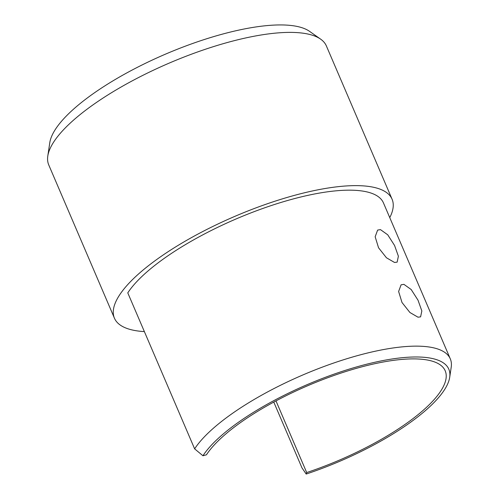 <?xml version="1.0" encoding="UTF-8"?>
<svg xmlns="http://www.w3.org/2000/svg" width="499" height="499" viewBox="0 0 499 499"><rect width="100%" height="100%" fill="white"/><g stroke="black" fill="none" stroke-linecap="round" stroke-linejoin="round"><path stroke-width="0.75" d="M47.792 156.062L49.788 142.702A143.806 43.962 -23.2 0 1 111.327 81.842A143.806 43.962 -23.2 0 1 309.561 31.356L320.614 39.134A151.029 46.17 156.8 0 0 112.425 92.147A151.029 46.17 156.8 0 0 47.792 156.062A151.029 46.17 156.8 0 0 48.759 164.963L114.439 318.206A151.029 46.17 -23.2 0 1 178.106 245.389A151.029 46.17 -23.2 0 1 392.071 199.207A151.029 46.17 -23.2 0 1 389.756 217.626M392.071 199.207L326.39 45.97A151.029 46.17 156.8 0 0 320.614 39.134M273.783 402.082L301.976 467.875L306.193 474.05A136.233 41.648 156.8 0 0 391.416 434.903A136.233 41.648 156.8 0 0 449.711 377.25A136.233 41.648 156.8 0 0 387.486 359.742A136.233 41.648 156.8 0 0 255.837 410.883A136.233 41.648 156.8 0 0 202.943 455.755L194.629 448.857A141.647 43.301 -23.2 0 1 249.625 402.194A141.647 43.301 -23.2 0 1 450.304 358.881A141.647 43.301 -23.2 0 1 451.208 367.227L449.711 377.25M380.463 229.621L387.729 234.804L394.559 245.464L398.389 256.218L397.142 262.137L394.534 262.462L386.457 257.777L378.541 247.766L375.161 236.751L377.637 230.083L380.463 229.621M403.916 284.355L411.188 289.532L418.019 300.198L421.842 310.946L420.601 316.865L417.994 317.189L409.916 312.505L402.001 302.5L398.62 291.478L401.096 284.81L403.916 284.355M450.304 358.881L383.45 202.906A141.647 43.301 156.8 0 0 182.771 246.219A141.647 43.301 156.8 0 0 127.775 292.876L194.629 448.857M306.193 474.05L306.698 472.559L275.984 400.903M306.698 472.559A132.266 40.431 156.8 0 0 389.438 434.554A132.266 40.431 156.8 0 0 445.195 370.788A132.266 40.431 156.8 0 0 257.808 411.232A132.266 40.431 156.8 0 0 206.455 454.801L202.943 455.755M144.379 331.604A151.029 46.17 -23.2 0 1 114.439 318.206"/></g></svg>
